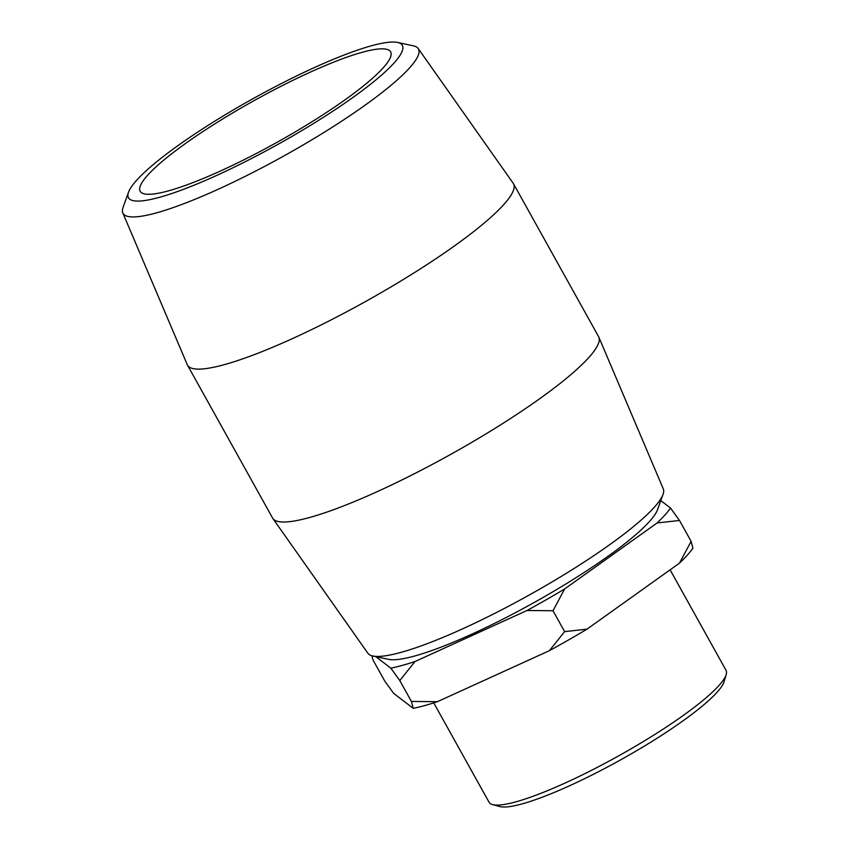 <?xml version="1.0" encoding="UTF-8"?>
<svg xmlns="http://www.w3.org/2000/svg" width="849" height="849" viewBox="0 0 849 849"><rect width="100%" height="100%" fill="white"/><g stroke="black" fill="none" stroke-linecap="round" stroke-linejoin="round"><path stroke-width="1.27" d="M411.415 701.444L399.783 680.548L415.012 661.52L527.017 610.495L552.996 610.749L564.627 631.645L549.388 650.674L437.384 701.699L411.415 701.444L413.187 708.331L393.649 693.357L384.693 680.962L373.061 660.066L371.862 655.757M375.778 656.627L390.816 668.152L399.783 680.548M552.996 610.749L564.638 588.962L657.115 522.963L679.487 520.458L691.118 541.354L679.476 563.142L587.009 629.141L564.627 631.645M679.476 563.142A175.35 29.11 -29.1 0 0 692.89 548.242L691.118 541.354M679.487 520.458L670.53 508.063L660.798 500.602M549.388 650.674A175.35 29.11 -29.1 0 0 587.009 629.141M413.187 708.331A175.35 29.11 -29.1 0 0 437.384 701.699M670.53 508.063A175.35 29.11 150.9 0 1 657.115 522.963M564.638 588.962A175.35 29.11 150.9 0 1 527.017 610.495M415.012 661.52A175.35 29.11 150.9 0 1 390.816 668.152M128.539 192.171L123.073 207.336A169.057 28.07 -29.1 0 0 122.808 212.919A169.057 28.07 -29.1 0 0 284.383 155.675A169.057 28.07 -29.1 0 0 418.186 48.51A169.057 28.07 -29.1 0 0 413.293 45.804L397.534 42.45A156.694 26.011 150.9 0 1 278.048 144.298A156.694 26.011 150.9 0 1 128.539 192.171A156.694 26.011 150.9 0 1 313.79 67.846A156.694 26.011 150.9 0 1 397.534 42.45M122.808 212.919L187.268 364.677A186.536 30.967 -29.1 0 0 187.502 365.166A186.536 30.967 -29.1 0 0 365.558 301.512A186.536 30.967 -29.1 0 0 513.486 183.734A186.536 30.967 -29.1 0 0 513.199 183.267L418.186 48.51M309.662 72.43A143.311 23.793 -29.1 0 0 140.17 191.258A143.311 23.793 -29.1 0 0 221.143 170.691A143.311 23.793 -29.1 0 0 390.625 51.863A143.311 23.793 -29.1 0 0 309.662 72.43M372.796 655.99L388.555 659.344A156.694 26.011 -29.1 0 0 533.342 602.96A156.694 26.011 -29.1 0 0 657.551 509.623L663.016 494.458A169.057 28.07 150.9 0 1 529.001 595.16A169.057 28.07 150.9 0 1 372.796 655.99A169.057 28.07 150.9 0 1 367.904 653.274L272.89 518.527A186.536 30.967 -29.1 0 0 450.66 454.406A186.536 30.967 -29.1 0 0 598.821 337.117A186.536 30.967 -29.1 0 0 598.587 336.618L513.486 183.734M598.821 337.117L663.281 488.865A169.057 28.07 150.9 0 1 663.016 494.458M187.502 365.166L272.603 518.06A186.536 30.967 -29.1 0 0 272.89 518.527M492.59 804.608L499.785 806.55A130.184 21.618 -29.1 0 0 620.661 759.844A130.184 21.618 -29.1 0 0 724.048 681.726L726.192 674.584A135.617 22.52 150.9 0 1 618.496 755.96A135.617 22.52 150.9 0 1 492.59 804.608A135.617 22.52 150.9 0 1 489.056 802.241L433.754 702.887M670.105 569.828L726.044 670.328A135.617 22.52 150.9 0 1 726.192 674.584"/></g></svg>
